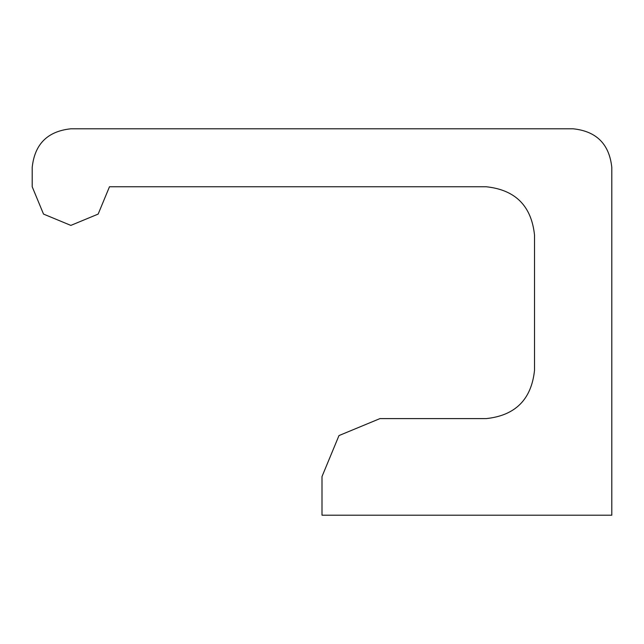 <?xml version="1.0" encoding="UTF-8"?>
<svg xmlns="http://www.w3.org/2000/svg" width="644" height="644" viewBox="0 0 644 644"><rect width="100%" height="100%" fill="white"/><g stroke="black" fill="none" stroke-linecap="round" stroke-linejoin="round"><path stroke-width="0.97" d="M70.84 128.8L573.16 128.8C596.465 131.255 609.345 144.135 611.8 167.44L611.8 515.2L322 515.2L322 476.56L338.977 435.577L379.96 418.6L486.22 418.6C515.345 415.525 531.445 399.425 534.52 370.3L534.52 235.06C531.445 205.935 515.345 189.835 486.22 186.76L109.48 186.76L98.162 214.082L70.84 225.4L43.518 214.082L32.2 186.76L32.2 167.44C34.655 144.135 47.535 131.255 70.84 128.8C47.535 131.255 34.655 144.135 32.2 167.44M379.96 418.6L338.977 435.577L322 476.56M611.8 167.44C609.345 144.135 596.465 131.255 573.16 128.8"/></g></svg>
